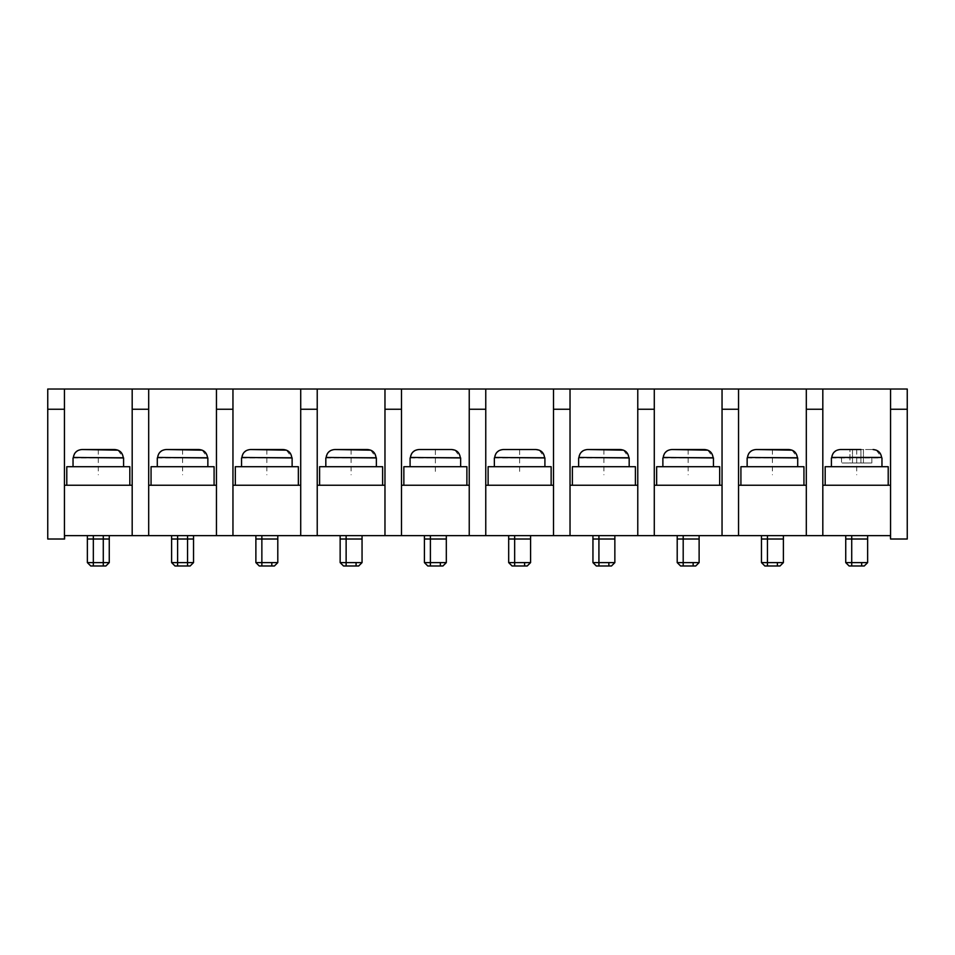 <?xml version="1.0" encoding="UTF-8"?>
<svg xmlns="http://www.w3.org/2000/svg" width="955" height="955" viewBox="0 0 955 955"><rect width="100%" height="100%" fill="white"/><g stroke="black" fill="none" stroke-linecap="round" stroke-linejoin="round"><path stroke-width="0.72" stroke-dasharray="4.78 3.58" d="M47.75 539.014L47.75 389.019L907.25 389.019L907.25 539.014L890.394 539.014L890.394 535.648L64.606 535.648L64.606 539.014L47.75 539.014M890.561 389.019L890.561 539.014M822.816 389.019L822.816 535.648M93.339 535.648L109.264 535.648L93.339 535.648L93.339 562.602L109.264 562.602M261.861 535.648L277.798 535.648L261.861 535.648L261.861 562.602L277.798 562.602M430.395 535.648L446.319 535.648L430.395 535.648L430.395 562.602L446.319 562.602M598.928 535.648L614.853 535.648L598.928 535.648L598.928 562.602L614.853 562.602M767.45 535.648L783.387 535.648L767.45 535.648L767.45 562.602L783.387 562.602M177.606 535.648L193.531 535.648L177.606 535.648L177.606 562.602L193.531 562.602M346.128 535.648L362.052 535.648L346.128 535.648L346.128 562.602L362.052 562.602M514.661 535.648L530.586 535.648L514.661 535.648L514.661 562.602L530.586 562.602M683.195 535.648L699.12 535.648L683.195 535.648L683.195 562.602L699.12 562.602M851.717 535.648L867.641 535.648L851.717 535.648L851.717 562.602L867.641 562.602M132.184 389.019L132.184 535.648M132.184 485.247L64.439 485.247L64.439 539.014M64.439 389.019L64.439 485.247M66.79 485.247L129.82 485.247L129.82 466.709L66.79 466.709L66.79 485.247L129.82 485.247M806.307 389.019L806.307 535.648M738.549 389.019L738.549 535.648M806.307 485.247L738.549 485.247M740.913 485.247L803.943 485.247L803.943 466.709L740.913 466.709L740.913 485.247L803.943 485.247M772.428 466.709L797.712 466.709L772.428 466.709M747.801 455.75L748.457 454.079M751.645 450.736L756.109 449.519L788.746 449.519L756.109 449.519M792.065 450.175L797.341 457.445L747.514 457.445L797.688 457.445M890.561 485.247L822.816 485.247M825.18 485.247L888.21 485.247L888.21 466.709L825.18 466.709L825.18 485.247L888.21 485.247M856.695 466.709L831.411 466.709L856.695 466.709M832.056 455.75L832.724 454.079M835.912 450.736L840.376 449.519L852.481 449.519L849.95 449.519L849.95 463.008L841.522 463.008L852.481 463.008L849.95 463.008L849.95 449.519M876.332 450.175L881.596 457.445L871.855 457.445L871.855 463.008L863.427 463.008L863.427 449.519L873.013 449.519L840.376 449.519M860.909 449.519L852.481 449.519L860.909 449.519L860.909 463.008L852.481 463.008L863.427 463.008L860.909 463.008L860.909 449.519L860.909 463.008L860.909 449.519L863.427 449.519L863.427 463.008L871.855 463.008L871.855 457.445L881.954 457.445M852.481 449.519L852.481 463.008L852.481 449.519M841.522 457.445L841.522 463.008L841.522 457.445L831.781 457.445L841.522 457.445M722.04 389.019L722.04 535.648M654.282 389.019L654.282 535.648M722.04 485.247L654.282 485.247M656.646 485.247L719.676 485.247L719.676 466.709L656.646 466.709L656.646 485.247L719.676 485.247M688.161 466.709L662.877 466.709L688.161 466.709M663.534 455.75L664.191 454.079M667.378 450.736L671.842 449.519L704.48 449.519L671.842 449.519M707.798 450.175L713.075 457.445L663.248 457.445L713.421 457.445M637.773 389.019L637.773 535.648M570.028 389.019L570.028 535.648M637.773 485.247L570.028 485.247M572.379 485.247L635.409 485.247L635.409 466.709L572.379 466.709L572.379 485.247L635.409 485.247M603.894 466.709L629.178 466.709L603.894 466.709M579.267 455.75L579.924 454.079M583.111 450.736L587.576 449.519L620.213 449.519L587.576 449.519M623.531 450.175L628.808 457.445L578.981 457.445L629.166 457.445M553.506 389.019L553.506 535.648M485.761 389.019L485.761 535.648M553.506 485.247L485.761 485.247M488.112 485.247L551.142 485.247L551.142 466.709L488.112 466.709L488.112 485.247L551.142 485.247M519.627 466.709L544.911 466.709L519.627 466.709M495 455.75L495.669 454.079M498.844 450.736L503.309 449.519L535.946 449.519L503.309 449.519M539.277 450.175L544.541 457.445L494.726 457.445L544.899 457.445M535.958 449.519L519.627 449.519L519.627 474.802M469.239 389.019L469.239 535.648M401.494 389.019L401.494 535.648M469.239 485.247L401.494 485.247M403.858 485.247L466.888 485.247L466.888 466.709L403.858 466.709L403.858 485.247L466.888 485.247M435.373 466.709L410.089 466.709L435.373 466.709M410.734 455.75L411.402 454.079M414.577 450.736L419.054 449.519L451.691 449.519L419.054 449.519M455.01 450.175L460.274 457.445L410.459 457.445L460.632 457.445M451.691 449.519L435.373 449.519L435.373 474.802M384.972 389.019L384.972 535.648M317.227 389.019L317.227 535.648M384.972 485.247L317.227 485.247M319.591 485.247L382.621 485.247L382.621 466.709L319.591 466.709L319.591 485.247L382.621 485.247M351.106 466.709L325.822 466.709L351.106 466.709M326.467 455.75L327.135 454.079M330.323 450.736L334.787 449.519L367.424 449.519L334.787 449.519M370.743 450.175L376.019 457.445L326.192 457.445L376.365 457.445M300.718 389.019L300.718 535.648M232.96 389.019L232.96 535.648M300.718 485.247L232.96 485.247M235.324 485.247L298.354 485.247L298.354 466.709L235.324 466.709L235.324 485.247L298.354 485.247M266.839 466.709L292.123 466.709L266.839 466.709M242.212 455.75L242.868 454.079M246.056 450.736L250.52 449.519L283.158 449.519L250.52 449.519M286.476 450.175L291.753 457.445L241.925 457.445L292.099 457.445M216.451 389.019L216.451 535.648M148.694 389.019L148.694 535.648M216.451 485.247L148.694 485.247M151.057 485.247L214.087 485.247L214.087 466.709L151.057 466.709L151.057 485.247L214.087 485.247M182.572 466.709L207.856 466.709L182.572 466.709M157.945 455.75L158.602 454.079M161.789 450.736L166.254 449.519L198.891 449.519L166.254 449.519M202.209 450.175L207.486 457.445L157.659 457.445L207.832 457.445M98.305 466.709L123.589 466.709L98.305 466.709M73.678 455.75L74.335 454.079M77.522 450.736L81.987 449.519L114.624 449.519L81.987 449.519M117.954 450.175L123.219 457.445L73.404 457.445L123.577 457.445M87.359 562.602L93.339 562.602L93.339 565.981L105.898 565.981M90.725 565.981L93.339 565.981M255.88 562.602L261.861 562.602L261.861 565.981L274.419 565.981M259.259 565.981L261.861 565.981M424.414 562.602L430.395 562.602L430.395 565.981L442.953 565.981M427.78 565.981L430.395 565.981M592.948 562.602L598.928 562.602L598.928 565.981L611.487 565.981M596.314 565.981L598.928 565.981M761.469 562.602L767.45 562.602L767.45 565.981L780.008 565.981M764.848 565.981L767.45 565.981M171.613 562.602L177.606 562.602L177.606 565.981L190.152 565.981M174.992 565.981L177.606 565.981M340.147 562.602L346.128 562.602L346.128 565.981L358.686 565.981M343.514 565.981L346.128 565.981M508.681 562.602L514.661 562.602L514.661 565.981L527.22 565.981M512.047 565.981L514.661 565.981M677.202 562.602L683.195 562.602L683.195 565.981L695.741 565.981M680.581 565.981L683.195 565.981M845.736 562.602L851.717 562.602L851.717 565.981L864.275 565.981M849.102 565.981L851.717 565.981M856.695 449.519L856.695 474.802M772.428 449.519L772.428 474.802M688.161 449.519L688.161 474.802M603.894 449.519L603.894 474.802M351.106 449.519L351.106 474.802M266.839 449.519L266.839 474.802M182.572 449.519L182.572 474.802M98.305 449.519L98.305 474.802M87.359 539.014L109.264 539.014M255.88 539.014L277.798 539.014M424.414 539.014L446.319 539.014M592.948 539.014L614.853 539.014M761.469 539.014L783.387 539.014M171.613 539.014L193.531 539.014M340.147 539.014L362.052 539.014M508.681 539.014L530.586 539.014M677.202 539.014L699.12 539.014M845.736 539.014L867.641 539.014M747.144 457.946L797.712 457.946M831.411 457.946L881.966 457.946M662.877 457.946L713.445 457.946M578.623 457.946L629.178 457.946M494.356 457.946L544.911 457.946M410.089 457.946L460.644 457.946M325.822 457.946L376.377 457.946M241.555 457.946L292.123 457.946M157.288 457.946L207.856 457.946M73.034 457.946L123.589 457.946M103.283 535.648L103.283 565.981M271.805 565.981L271.805 562.602M440.339 565.981L440.339 562.602M608.872 565.981L608.872 562.602M777.394 565.981L777.394 562.602M187.55 535.648L187.55 565.981M356.072 565.981L356.072 562.602M524.605 565.981L524.605 562.602M693.139 565.981L693.139 562.602M861.661 565.981L861.661 562.602"/><path stroke-width="1.43" d="M132.184 535.648L132.184 389.019L47.75 389.019L47.75 539.014L64.606 539.014L64.606 535.648L822.816 535.648L822.816 389.019L890.561 389.019L890.561 409.241L907.25 409.241L907.25 539.014L890.561 539.014L890.561 409.241M822.816 535.648L890.394 535.648L890.561 539.014M890.561 485.247L822.816 485.247M890.561 389.019L907.25 389.019L907.25 409.241M132.184 389.019L822.816 389.019M132.184 485.247L64.439 485.247M64.439 389.019L64.439 539.014M806.307 389.019L806.307 535.648M722.04 389.019L722.04 535.648M738.549 389.019L738.549 535.648M637.773 389.019L637.773 535.648M654.282 389.019L654.282 535.648M553.506 389.019L553.506 535.648M570.028 389.019L570.028 535.648M469.239 389.019L469.239 535.648M485.761 389.019L485.761 535.648M384.972 389.019L384.972 535.648M401.494 389.019L401.494 535.648M300.718 389.019L300.718 535.648M317.227 389.019L317.227 535.648M216.451 389.019L216.451 535.648M232.96 389.019L232.96 535.648M148.694 389.019L148.694 535.648M806.307 485.247L738.549 485.247M803.943 485.247L803.943 466.709L740.913 466.709L740.913 485.247M797.712 457.946L797.341 457.445C796.577 452.563 793.712 449.924 788.746 449.519L756.109 449.519C751.119 449.936 748.254 452.575 747.514 457.445L797.712 457.946L797.712 466.709M747.514 457.385L747.801 455.75M748.457 454.079L749.377 452.682M749.699 452.312L751.645 450.736M756.109 449.519L792.065 450.175M888.21 485.247L888.21 466.709L825.18 466.709L825.18 485.247M873.013 449.519C877.979 449.924 880.844 452.563 881.596 457.445L831.781 457.445C832.521 452.575 835.386 449.936 840.376 449.519L860.909 449.519M831.781 457.385L832.056 455.75M832.724 454.079L833.643 452.682M833.966 452.312L835.912 450.736M840.376 449.519L849.95 449.519M873.025 449.519L876.332 450.175M722.04 485.247L654.282 485.247M719.676 485.247L719.676 466.709L656.646 466.709L656.646 485.247M713.445 457.946L713.075 457.445C712.311 452.563 709.446 449.924 704.48 449.519L671.842 449.519C666.853 449.936 663.988 452.575 663.248 457.445L713.445 457.946L713.445 466.709M663.259 457.338L663.534 455.75M664.191 454.079L665.122 452.682M665.444 452.312L667.378 450.736M671.842 449.519L707.798 450.175M637.773 485.247L570.028 485.247M635.409 485.247L635.409 466.709L572.379 466.709L572.379 485.247M629.178 457.946L628.808 457.445C628.044 452.563 625.191 449.924 620.213 449.519L587.576 449.519C582.586 449.936 579.721 452.575 578.981 457.445L629.178 457.946L629.178 466.709M578.993 457.385L579.267 455.75M579.924 454.079L580.855 452.682M581.177 452.312L583.111 450.736M587.576 449.519L623.531 450.175M553.506 485.247L485.761 485.247M551.142 485.247L551.142 466.709L488.112 466.709L488.112 485.247M503.309 449.519L519.627 449.519L503.309 449.519C498.319 449.936 495.454 452.575 494.726 457.445L544.911 457.946L544.911 466.709M494.726 457.385L495 455.75M495.669 454.079L496.588 452.682M496.91 452.312L498.844 450.736M544.911 457.946L544.541 457.445C543.789 452.563 540.924 449.924 535.946 449.519L519.627 449.519M535.946 449.519L539.277 450.175M469.239 485.247L401.494 485.247M466.888 485.247L466.888 466.709L403.858 466.709L403.858 485.247M419.054 449.519L435.373 449.519L419.054 449.519C414.064 449.936 411.199 452.575 410.459 457.445L460.644 457.946L460.644 466.709M410.459 457.385L410.734 455.75M411.402 454.079L412.321 452.682M412.644 452.312L414.577 450.736M460.644 457.946L460.274 457.445C459.522 452.563 456.657 449.924 451.691 449.519L435.373 449.519M451.691 449.519L455.01 450.175M384.972 485.247L317.227 485.247M382.621 485.247L382.621 466.709L319.591 466.709L319.591 485.247M376.377 457.946L376.019 457.445C375.255 452.563 372.39 449.924 367.424 449.519L334.787 449.519C329.797 449.936 326.932 452.575 326.192 457.445L376.377 457.946L376.377 466.709M326.192 457.385L326.467 455.75M327.135 454.079L328.054 452.682M328.377 452.312L330.323 450.736M334.787 449.519L370.743 450.175M300.718 485.247L232.96 485.247M298.354 485.247L298.354 466.709L235.324 466.709L235.324 485.247M292.123 457.946L291.753 457.445C290.988 452.563 288.124 449.924 283.158 449.519L250.52 449.519C245.531 449.936 242.666 452.575 241.925 457.445L292.123 457.946L292.123 466.709M241.925 457.385L242.212 455.75M242.868 454.079L243.8 452.682M244.11 452.312L246.056 450.736M250.52 449.519L286.476 450.175M216.451 485.247L148.694 485.247M214.087 485.247L214.087 466.709L151.057 466.709L151.057 485.247M207.856 457.946L207.486 457.445C206.722 452.563 203.857 449.924 198.891 449.519L166.254 449.519C161.264 449.936 158.399 452.575 157.659 457.445L207.856 457.946L207.856 466.709M157.671 457.385L157.945 455.75M158.602 454.079L159.533 452.682M159.855 452.312L161.789 450.736M166.254 449.519L202.209 450.175M129.82 485.247L129.82 466.709L66.79 466.709L66.79 485.247M123.589 457.946L123.219 457.445C122.467 452.563 119.602 449.924 114.624 449.519L81.987 449.519C76.997 449.936 74.132 452.575 73.404 457.445L123.589 457.946L123.589 466.709M73.404 457.338L73.678 455.75M74.335 454.079L75.266 452.682M75.588 452.312L77.522 450.736M81.987 449.519L117.954 450.175M109.264 535.648L109.264 562.602L87.359 562.602L87.359 535.648M109.264 562.602L105.898 565.981L90.725 565.981L87.359 562.602M277.798 535.648L277.798 562.602L255.88 562.602L255.88 535.648M277.798 562.602L274.419 565.981L259.259 565.981L255.88 562.602M446.319 535.648L446.319 562.602L424.414 562.602L424.414 535.648M446.319 562.602L442.953 565.981L427.78 565.981L424.414 562.602M614.853 535.648L614.853 562.602L592.948 562.602L592.948 535.648M614.853 562.602L611.487 565.981L596.314 565.981L592.948 562.602M783.387 535.648L783.387 562.602L761.469 562.602L761.469 535.648M783.387 562.602L780.008 565.981L764.848 565.981L761.469 562.602M193.531 535.648L193.531 562.602L171.613 562.602L171.613 535.648M193.531 562.602L190.152 565.981L174.992 565.981L171.613 562.602M362.052 535.648L362.052 562.602L340.147 562.602L340.147 535.648M362.052 562.602L358.686 565.981L343.514 565.981L340.147 562.602M530.586 535.648L530.586 562.602L508.681 562.602L508.681 535.648M530.586 562.602L527.22 565.981L512.047 565.981L508.681 562.602M699.12 535.648L699.12 562.602L677.202 562.602L677.202 535.648M699.12 562.602L695.741 565.981L680.581 565.981L677.202 562.602M867.641 535.648L867.641 562.602L845.736 562.602L845.736 535.648M867.641 562.602L864.275 565.981L849.102 565.981L845.736 562.602M109.264 539.014L87.359 539.014M277.798 539.014L255.88 539.014M446.319 539.014L424.414 539.014M614.853 539.014L592.948 539.014M783.387 539.014L761.469 539.014M193.531 539.014L171.613 539.014M362.052 539.014L340.147 539.014M530.586 539.014L508.681 539.014M699.12 539.014L677.202 539.014M867.641 539.014L845.736 539.014M806.307 409.241L822.816 409.241M722.04 409.241L738.549 409.241M637.773 409.241L654.282 409.241M553.506 409.241L570.028 409.241M469.239 409.241L485.761 409.241M384.972 409.241L401.494 409.241M300.718 409.241L317.227 409.241M216.451 409.241L232.96 409.241M132.184 409.241L148.694 409.241M47.75 409.241L64.439 409.241M93.339 535.648L93.339 565.981M103.283 535.648L103.283 565.981M261.861 535.648L261.861 565.981M271.805 565.981L271.805 562.602M430.395 535.648L430.395 565.981M440.339 565.981L440.339 562.602M598.928 535.648L598.928 565.981M608.872 565.981L608.872 562.602M767.45 535.648L767.45 565.981M777.394 565.981L777.394 562.602M177.606 535.648L177.606 565.981M187.55 535.648L187.55 565.981M346.128 535.648L346.128 565.981M356.072 565.981L356.072 562.602M514.661 535.648L514.661 565.981M524.605 565.981L524.605 562.602M683.195 535.648L683.195 565.981M693.139 565.981L693.139 562.602M851.717 535.648L851.717 565.981M861.661 565.981L861.661 562.602M747.144 457.946L747.144 466.709M881.966 457.946L881.966 466.709M831.411 457.946L831.411 466.709M662.877 457.946L662.877 466.709M578.623 457.946L578.623 466.709M494.356 457.946L494.356 466.709M410.089 457.946L410.089 466.709M325.822 457.946L325.822 466.709M241.555 457.946L241.555 466.709M157.288 457.946L157.288 466.709M73.034 457.946L73.034 466.709"/></g></svg>
